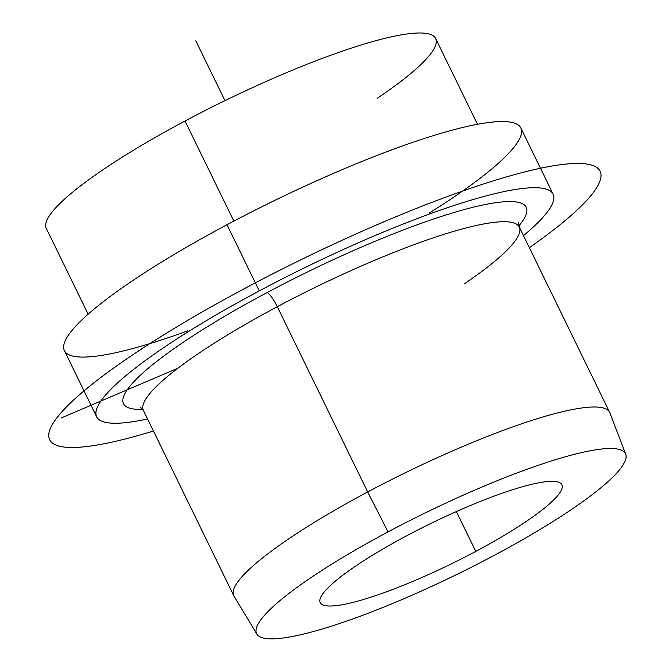<?xml version="1.0" encoding="UTF-8"?>
<svg xmlns="http://www.w3.org/2000/svg" width="672" height="672" viewBox="0 0 672 672"><rect width="100%" height="100%" fill="white"/><g stroke="black" fill="none" stroke-linecap="round" stroke-linejoin="round"><path stroke-width="1.01" d="M256.872 634.091L233.99 596.114A209.118 35.238 -26 0 1 367.676 491.971L388.046 531.896A205.195 34.574 154 0 0 256.872 634.091A205.195 34.574 154 0 0 494.071 555.458A205.195 34.574 154 0 0 625.699 454.196A205.195 34.574 154 0 0 388.046 531.896L367.676 491.971A209.118 35.238 -26 0 1 609.857 412.793L625.699 454.196M96.65 416.791L64.378 350.624A253.932 42.781 -26 0 1 227.01 224.734L259.283 290.9A253.932 42.781 154 0 0 96.65 416.791A253.932 42.781 154 0 0 147.563 418.967A253.932 42.781 -26 0 1 259.283 290.9L227.01 224.734A253.932 42.781 -26 0 1 520.842 127.991L553.115 194.158A253.932 42.781 154 0 0 259.283 290.9A253.932 42.781 -26 0 1 504.37 191.528A253.932 42.781 -26 0 1 523.471 235.62A253.932 42.781 154 0 0 553.115 194.158M88.15 314.185L46.301 228.388A216.586 36.49 -26 0 1 185.018 121.01L233.848 221.113L185.018 121.01A216.586 36.49 -26 0 1 435.641 38.497L477.481 124.286M475.784 551.393A134.434 22.655 -26 0 1 320.233 602.608A134.434 22.655 -26 0 1 406.333 535.962A134.434 22.655 -26 0 1 561.884 484.747A134.434 22.655 -26 0 1 475.784 551.393L456.355 511.56L475.784 551.393A134.434 22.655 154 0 0 557.214 481.807A134.434 22.655 154 0 0 406.333 535.962A134.434 22.655 154 0 0 324.904 605.548A134.434 22.655 154 0 0 475.784 551.393M388.046 531.896A205.195 34.574 -26 0 1 618.358 449.24A205.195 34.574 -26 0 1 494.071 555.458A205.195 34.574 -26 0 1 263.76 638.114A205.195 34.574 -26 0 1 388.046 531.896M429.349 212.999A253.932 42.781 154 0 0 497.272 121.691A253.932 42.781 154 0 0 227.01 224.734A253.932 42.781 154 0 0 64.588 342.25A253.932 42.781 154 0 0 187.69 330.868M377.194 98.322A216.586 36.49 154 0 0 409.382 33.676A216.586 36.49 154 0 0 185.018 121.01M463.991 284.038A209.118 35.238 154 0 0 519.288 227.035A209.118 35.238 154 0 0 277.309 306.709A209.118 35.238 -26 0 1 519.288 227.035L609.647 412.306A209.118 35.238 154 0 0 367.676 491.971L277.309 306.709A209.118 35.238 154 0 0 143.38 410.382A209.118 35.238 -26 0 1 277.309 306.709L367.676 491.971A209.118 35.238 154 0 0 233.738 595.652L143.38 410.382L140.305 407.056M267.002 292.614A224.053 37.75 154 0 0 142.775 409.332A224.053 37.75 -26 0 1 267.002 292.614A224.053 37.75 -26 0 1 467.3 208.74A224.053 37.75 -26 0 1 518.834 225.918A224.053 37.75 154 0 0 467.3 208.74A224.053 37.75 154 0 0 267.002 292.614A14.935 3.049 -118 0 1 277.309 306.709A14.935 3.049 62 0 0 267.002 292.614M177.988 368.155L61.354 417.917M224.977 100.64L195.796 40.807M529.36 247.682A306.214 51.593 154 0 0 587.681 164.203A306.214 51.593 154 0 0 382.301 222.491A306.214 51.593 154 0 0 74.987 398.756A306.214 51.593 154 0 0 153.443 431.021M519.288 227.035L518.557 222.575"/></g></svg>

